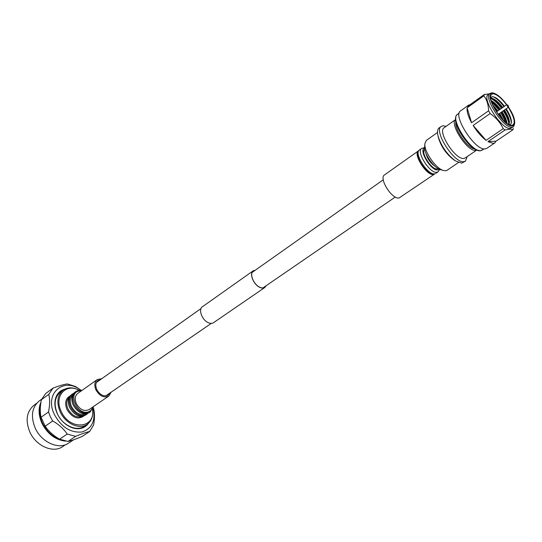 <?xml version="1.0" encoding="UTF-8"?>
<svg xmlns="http://www.w3.org/2000/svg" width="542" height="542" viewBox="0 0 542 542"><rect width="100%" height="100%" fill="white"/><g stroke="black" fill="none" stroke-linecap="round" stroke-linejoin="round"><path stroke-width="0.81" d="M255.106 270.343L253.277 270.959C249.361 273.27 253.08 283.615 259.035 286.84C261.332 288.134 263.229 288.31 264.713 287.375L265.919 285.871M255.309 270.201L253.182 270.831C249.212 273.182 252.985 283.683 259.035 286.962C261.373 288.276 263.29 288.459 264.801 287.504L266.129 285.729M253.182 270.831L202.396 306.758C198.277 309.225 201.692 319.407 207.688 322.388C209.998 323.594 211.936 323.696 213.501 322.7L264.801 287.504M418.058 151.909L417.855 152.302C414.982 157.566 427.11 174.978 433.044 174.104L433.485 174.057M418.77 150.635L384.563 174.876C378.506 178.203 392.008 199.68 399.108 197.972L434.928 173.826M418.451 150.825C412.672 153.921 426.615 175.92 433.464 174.477L434.637 174.063M508.43 106.076L507.861 105.114L508.43 106.076M506.723 104.884L508.118 107.431L508.254 106.821M502.17 107.899C499.182 103.935 496.296 101.137 493.518 99.511L490.652 98.569M502.739 107.506C498.274 101.72 494.467 98.61 491.303 98.17L490.612 98.237M504.439 106.313C501.33 102.181 498.328 99.254 495.435 97.546L492.556 96.564L490.557 97.675M506.601 104.857C501.384 98.014 496.912 94.315 493.193 93.752L491.438 94.328L490.605 96.178C488.959 103.183 503.755 124.423 510.896 125.31L511.865 125.412C515.903 123.942 514.71 117.899 508.301 107.296M506.966 104.931C501.431 97.506 496.506 93.468 492.19 92.797L489.948 93.414L488.247 94.626C481.276 98.109 501.702 129.734 510.144 128.481L513.267 126.889L514.5 124.098M455.565 119.613C449.25 123.806 467.529 151.875 475.625 150.378L476.777 150.066L465.199 157.959L463.796 158.433C455.388 160.059 437.096 131.421 444.149 127.736L455.558 119.592M446.066 126.367L443.248 125.778L441.29 126.381C433.153 130.636 454.223 163.596 463.884 161.651L465.483 161.109L467.15 156.631M441.29 126.381L439.122 127.926C437.462 129.206 437.082 131.855 437.997 135.879C441.161 146.069 446.967 154.409 455.422 160.906L461.676 163.149L465.483 161.109M437.502 132.472L426.337 140.432L424.86 143.671C423.837 151.36 435.998 168.819 443.573 170.527L445.673 170.764L447.116 170.263L458.457 162.546M424.63 148.183C418.221 149.68 431.195 171.218 437.767 169.937L439.257 169.172M470.144 104.606L468.539 105.155L467.495 106.503L484.236 94.504L483.904 95.799L467.129 107.811C466.689 111.422 468.166 116.408 471.567 122.77L488.593 110.812L490.178 113.522L473.125 125.453C477.129 131.828 481.452 136.794 486.086 140.358L503.22 128.664L505.09 129.978L510.164 129.111L513.01 129.714L513.267 128.352M468.539 105.155L460.551 110.886C452.184 115.175 475.056 150.784 485.049 148.935L486.689 148.406L494.832 142.892L496.066 141.191L513.01 129.714M505.09 129.978L487.969 141.638L493.213 143.413L494.832 142.892M489.27 93.895L484.236 94.504M483.904 95.799C486.858 99.721 488.417 104.728 488.593 110.812M490.178 113.522C495.957 117.58 500.3 122.627 503.22 128.664M424.86 143.671L424.63 147.011C423.769 153.508 433.966 168.142 440.355 169.585L443.573 170.527M437.997 135.879L438.505 137.993C441.242 146.828 446.283 154.064 453.62 159.694L455.422 160.906M455.883 122.025C453.993 128.827 467.59 148.345 474.623 148.921M509.48 124.829C511.099 124.572 511.702 123.061 511.289 120.304C510.686 116.997 508.985 113.17 506.187 108.82M511.35 120.717C510.605 117.262 508.816 113.346 505.977 108.962M504.236 106.456C501.106 102.282 498.051 99.24 495.07 97.35M511.282 123.109C511.147 119.45 509.284 114.802 505.679 109.172M503.938 106.666C499.9 101.334 496.187 97.973 492.8 96.584M508.972 124.592C510.246 121.747 508.748 116.882 504.48 110.006M508.674 124.436L508.782 121.422C508.22 118.251 506.594 114.579 503.918 110.399M508.87 122.072C508.084 118.678 506.33 114.857 503.586 110.629M501.845 108.122C498.823 104.091 495.855 101.117 492.935 99.206M508.803 123.989C508.41 120.365 506.56 115.981 503.261 110.853M501.519 108.353C497.847 103.481 494.379 100.229 491.113 98.603M507.021 123.393C506.634 120.141 504.988 116.239 502.075 111.679M500.334 109.179C497.068 104.863 493.979 101.971 491.059 100.48M506.316 122.878C505.713 119.735 504.107 116.137 501.499 112.079M499.758 109.579C496.858 105.731 494.033 102.973 491.296 101.32M506.214 122.797L501.181 112.302M499.439 109.802L491.337 101.442M505.727 122.411L500.869 112.519M499.128 110.019L491.533 102.038M503.328 120.249L499.683 113.339M497.942 110.846L492.732 105.033M502 118.881L499.121 113.732M497.387 111.239L493.552 106.754M501.126 117.905L498.789 113.962M497.055 111.469L494.162 107.912M499.961 116.53L498.504 114.166M496.763 111.672L495.049 109.477M467.129 107.811L471.567 122.77M473.125 125.453L486.086 140.358M487.969 141.638L496.066 141.191M100.345 379.698L97.966 380.552C95.541 382.611 95.168 385.66 96.835 389.684C100.135 395.132 103.888 396.927 108.095 395.091L109.714 393.153M101.774 378.689L97.255 379.576C94.511 381.914 94.084 385.376 95.975 389.949C99.721 396.134 103.983 398.18 108.766 396.094L111.164 392.157M97.255 379.576L77.75 393.404C74.979 395.755 74.505 399.176 76.341 403.682C80.006 409.752 84.234 411.724 89.03 409.603L108.766 396.094M88.515 423.248C85.169 427.889 80.331 429.569 74.003 428.288C66.734 426.269 61.151 421.391 57.262 413.661C55.298 409.332 54.546 405.125 55.006 401.026C56.002 394.651 59.254 390.694 64.769 389.156M86.564 424.738C83.299 428.119 79.024 429.284 73.746 428.227M81.11 390.226L75.48 386.487L67.377 383.946C63.963 384.373 59.2 385.755 53.082 388.079L48.78 394.346C49.979 399.224 49.891 405.098 48.523 411.967L50.277 416.568L52.689 420.971C58.848 424.447 63.692 428.81 67.215 434.054L75.575 436.378C81.646 433.851 86.347 432.211 89.667 431.473L93.61 425.016C94.836 418.349 94.762 412.611 93.387 407.794L93.231 407.32M82.032 390.369L77.926 390.497L74.986 392.137C71.483 395.111 70.894 399.447 73.204 405.131C77.838 412.814 83.19 415.314 89.261 412.631L90.189 412.001L93.366 406.636M72.689 394.908C69.877 397.767 69.491 401.649 71.524 406.561C75.514 413.336 80.297 415.761 85.866 413.824M73.766 393.248L72.391 394.007C68.895 396.981 68.299 401.297 70.596 406.967C75.209 414.616 80.548 417.096 86.612 414.413L87.797 413.39M72.391 394.007L71.49 394.651C67.987 397.625 67.384 401.94 69.681 407.604C74.288 415.247 79.627 417.726 85.69 415.043L86.612 414.413M69.207 397.388C66.381 400.24 65.982 404.122 68.007 409.02C71.991 415.782 76.768 418.187 82.337 416.236M70.121 395.938C65.541 398.506 64.498 403.031 66.984 409.515C72.296 417.862 77.973 419.982 84.017 415.877M79.037 390.26C65.846 382.74 53.685 396.358 61.192 411.351C69.559 430.897 95.751 428.647 92.431 409.481M79.254 390.233C73.197 387.096 67.845 387.056 63.197 390.111C57.35 395.111 56.341 402.354 60.162 411.852C65.304 423.566 79.457 430.002 87.079 424.393C91.551 421.087 93.373 416.053 92.533 409.285M63.197 390.111L60.467 392.083C54.62 397.083 53.597 404.318 57.398 413.79C62.513 425.477 76.652 431.886 84.281 426.269L87.079 424.393M93.109 407.808C95.805 420.633 92.052 428.695 81.842 432.001C70.555 432.97 61.409 427.157 54.424 414.562C43.909 393.485 63.753 376.521 80.839 390.206M53.082 388.079L45.724 393.478L41.395 399.732C40.027 406.412 39.918 412.259 41.063 417.272L45.182 426.215C48.733 431.425 53.55 435.748 59.634 439.176L67.967 441.452C71.442 440.639 76.137 438.986 82.066 436.506L89.667 431.473M40.63 404.373C38.889 410.125 39.478 416.31 42.398 422.916C46.754 431.689 53.082 437.353 61.375 439.908M40.948 402.171C38.211 408.431 38.523 415.423 41.883 423.166C47.52 434.027 55.426 440.016 65.616 441.127M41.612 399.23L39.227 400.972C31.89 407.252 30.521 416.236 35.128 427.923C41.368 442.374 58.97 450.124 68.583 443.112L73.604 439.779M36.721 403.275L33.868 405.355C26.633 411.547 25.257 420.368 29.749 431.818C35.847 445.985 53.13 453.539 62.621 446.622L65.555 444.664M48.78 394.346L41.395 399.732M48.523 411.967L41.063 417.272M52.689 420.971L45.182 426.215M67.215 434.054L59.634 439.176M75.575 436.378L67.967 441.452M54.979 401.29C55.819 395.972 58.394 392.367 62.696 390.47M75.9 391.487C72.398 394.461 71.808 398.797 74.125 404.488C77.906 411.168 82.682 413.959 88.448 412.855L90.189 412.001M81.395 390.816L78.597 391.087C67.533 393.77 77.865 415.863 88.366 411.845C90.561 411.08 92.018 409.488 92.723 407.076M489.948 93.414C483.003 96.876 503.45 128.535 511.872 127.302L513.267 126.889C516.235 122.844 514.595 116.191 508.362 106.93M506.899 104.911C501.452 97.716 496.777 93.82 492.874 93.217C482.292 91.869 502.942 127.031 512.19 125.961C516.377 124.382 515.096 118.068 508.349 107.004M482.353 150.141L480.347 150.805C470.666 152.173 448.871 120.683 457.421 114.348C449.365 118.502 471.154 152.451 480.768 150.656L484.162 148.915M424.786 149.429C420.118 151.997 431.595 170.053 437.191 168.928L438.146 168.596M425.856 153.129C427.286 158.657 430.348 163.054 435.043 166.313M419.44 150.012C413.634 153.122 427.679 175.276 434.569 173.826L434.027 174.029C426.635 175.141 412.828 154.666 419.44 150.012L421.635 148.454C415.849 151.55 429.928 173.738 436.791 172.309L437.97 171.895L439.765 169.389M455.91 117.919C453.471 125.968 470.09 149.822 478.484 150.324M105.704 395.911L211.312 323.378M262.877 287.965L395.287 197.024M96.368 382.51L201.001 308.574M252.084 272.477L383.275 179.781M507.881 105.114L506.655 104.863M508.504 106.008L508.315 107.241M498.261 114.335L508.233 107.397M424.61 147.634L421.635 148.454M435.741 173.413L437.97 171.895M457.421 114.348L459.196 113.082M496.519 111.842L506.479 104.891"/></g></svg>
